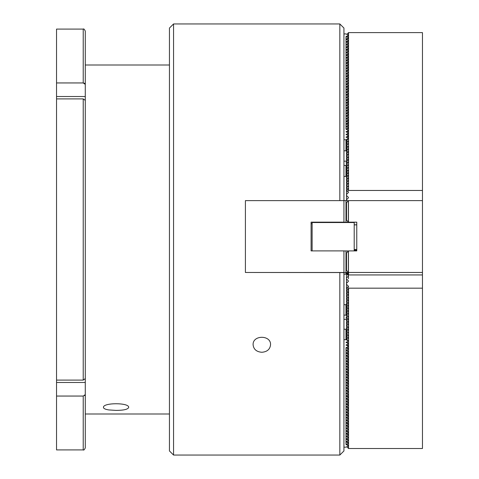 <?xml version="1.0" encoding="UTF-8"?>
<svg xmlns="http://www.w3.org/2000/svg" width="479" height="479" viewBox="0 0 479 479"><rect width="100%" height="100%" fill="white"/><g stroke="black" fill="none" stroke-linecap="round" stroke-linejoin="round"><path stroke-width="0.72" d="M83.226 380.092L56.54 380.092L56.54 98.908L83.226 98.908L85.28 100.362L85.28 378.638L83.226 380.092L83.226 98.908M83.226 396.055L56.54 396.055L56.54 449.919L83.226 449.919L83.226 396.055L85.28 394.606L84.681 395.63M85.28 366.513L85.28 447.865C84.412 449.757 83.723 450.44 83.226 449.919M56.54 380.092L56.54 396.055M56.54 82.945L83.226 82.945L83.226 29.081L56.54 29.081L56.54 98.908M83.226 29.081C83.723 28.56 84.412 29.243 85.28 31.135L85.28 112.487M85.28 84.394L83.226 82.945L84.669 83.364M85.28 363.208L85.28 115.792M56.54 96.518L85.28 96.518L85.28 65.006L169.446 65.006M169.446 413.994L85.28 413.994L85.28 382.481L56.54 382.481M108.781 409.928C105.308 409.389 103.536 408.545 103.458 407.389C102.829 402.534 129.318 402.534 128.683 407.389C127.989 409.347 123.78 410.353 116.074 410.407L108.781 409.928M339.833 272.551L343.94 272.611L343.94 450.943L339.833 455.05L339.833 272.551L245.404 272.479L343.94 272.479L343.94 250.894L311.093 250.894L311.093 222.154L343.94 222.154L343.94 200.635L245.404 200.635L245.404 272.479M339.833 200.635L339.833 23.95L343.94 28.057L343.94 200.635L348.047 200.653L348.047 201.132M173.554 455.05L169.446 450.943L169.446 28.057L173.554 23.95L173.554 455.05L339.833 455.05M261.827 352.275C267.126 351.849 270.036 349.341 270.551 344.748C271.084 334.827 252.559 334.833 253.098 344.748C253.613 349.335 256.516 351.849 261.827 352.275M343.94 272.479L348.047 272.497L348.047 274.126L343.94 274.144M346.88 222.531L348.047 222.531M348.131 222.531L345.994 222.4L348.047 222.412M348.047 222.382L345.994 222.358L348.047 222.334M348.047 222.298L345.994 222.274L348.047 222.286M348.047 222.256L345.994 222.232L348.335 222.531M348.047 273.946L348.353 274.251L345.994 273.934L348.047 274.114M348.047 273.814L348.353 274.126L345.994 273.808L348.047 273.904M348.047 273.737L348.353 274.042L345.994 273.731L348.047 273.778M348.047 273.617L345.994 273.605L348.047 273.695M348.047 273.407L348.353 273.713L345.994 273.395L348.047 273.575M348.047 273.269L348.353 273.587L345.994 273.269L348.047 273.365M348.047 273.198L348.353 273.503L345.994 273.186L348.047 273.24M348.047 273.066L348.353 273.377L345.994 273.06L348.047 273.156M348.047 272.988L348.353 273.293L345.994 272.982L348.047 273.03M348.047 272.868L345.994 272.856L348.047 272.952M348.047 272.659L348.353 272.964L345.994 272.647L348.047 272.826M348.047 272.527L348.353 272.838L345.994 272.521L348.047 272.617M343.94 222.154L348.353 222.507L348.047 222.202L348.341 222.531M348.047 251.427L348.047 250.942L343.94 250.93M311.093 250.894L311.093 238.249M347.784 274.132L348.556 274.94L348.556 272.461L346.503 270.425L348.353 272.294L348.047 271.994L348.353 272.796L348.047 272.491M345.994 250.93L345.994 272.479M348.047 221.693L348.047 222.208M345.994 200.635L345.994 222.19M312.122 250.894L312.122 222.531L354.203 222.531L354.203 250.906M348.556 274.94L422.46 274.94L422.46 272.461L348.556 272.461M346.503 270.431L346.503 252.978L348.556 250.906L356.771 250.906L356.771 222.172L348.556 222.172L346.503 220.136L348.047 221.705M348.047 272.024L348.353 272.335L348.047 272.036M348.047 272.066L348.353 272.377L348.047 272.078M348.047 272.108L348.353 272.419L348.047 272.12M348.047 272.15L348.353 272.461L348.047 272.162M348.047 272.192L348.353 272.497L348.047 272.204M348.047 272.234L348.353 272.539L348.047 272.246M348.047 272.276L348.353 272.581L348.047 272.282M348.047 272.317L348.353 272.623L348.047 272.323M348.047 272.359L348.353 272.665L348.047 272.365M348.047 272.401L348.353 272.707L348.047 272.407M348.047 272.443L348.353 272.749L348.047 272.449M348.047 272.563L348.353 272.874L348.047 272.575M348.047 272.689L348.353 273L348.047 272.701M348.047 272.731L348.353 273.042L348.047 272.743M348.047 272.773L348.353 273.084L348.047 272.785M348.047 272.898L348.353 273.204L348.047 272.91M348.047 273.108L348.353 273.413L348.047 273.114M348.047 273.311L348.353 273.623L348.047 273.323M348.047 273.437L348.353 273.748L348.047 273.449M348.047 273.479L348.353 273.79L348.047 273.491M348.047 273.521L348.353 273.832L348.047 273.533M348.047 273.647L348.353 273.952L348.047 273.659M348.047 273.856L348.353 274.162L348.047 273.862M348.047 273.976L348.353 274.287L348.047 273.988M348.047 274.018L348.353 274.329L348.047 274.03M348.047 274.06L348.353 274.371L348.047 274.072M348.029 274.126L348.353 274.461L348.017 274.126M347.988 274.126L348.353 274.497L347.976 274.126M347.946 274.126L348.353 274.539L347.934 274.126M347.904 274.126L348.353 274.581L347.892 274.132M347.862 274.132L348.353 274.623L347.85 274.132M347.82 274.132L348.353 274.665L347.808 274.132M356.771 250.547L356.771 250.906M348.556 222.531L348.556 222.172M356.771 224.801L354.203 224.801M348.047 221.735L348.353 222.04L348.047 221.747M348.047 221.777L348.353 222.082L348.047 221.789M348.047 221.819L348.353 222.124L348.047 221.825M348.047 221.861L348.353 222.166L348.047 221.867M348.047 221.903L348.353 222.208L348.047 221.909M348.047 221.945L348.353 222.25L348.047 221.951M348.047 221.987L348.353 222.292L348.047 221.993M348.047 222.028L348.353 222.334L348.047 222.034M348.047 222.07L348.353 222.376L348.047 222.076M348.047 222.106L348.353 222.418L348.047 222.118M348.047 222.148L348.353 222.46L348.047 222.16M422.46 272.461L422.46 200.617L348.556 200.617L346.503 202.689L346.503 220.136M348.455 200.719L348.455 222.064M348.455 251.014L348.455 272.353M343.94 319.361L346.503 319.361M346.461 329.39L343.94 329.151M346.203 150.687L346.503 150.687M343.94 161.189L346.503 161.189M343.94 447.17L345.994 447.17L348.047 446.135L348.047 445.518L345.994 444.482L348.047 443.446L348.047 442.83L345.994 441.794L348.047 440.758L348.047 440.141L345.994 439.105L348.047 438.069L348.047 437.453L345.994 436.417L348.047 435.387L348.047 434.764L345.994 433.734L348.047 432.699L348.047 432.082L345.994 431.046L348.047 430.01L348.047 429.394L345.994 428.358L348.047 427.322L348.047 426.705L345.994 425.669L348.047 424.634L348.047 424.017L345.994 422.981L348.047 421.951L348.047 421.328L345.994 420.299L348.047 419.263L348.047 418.64L345.994 417.61L348.047 416.574L348.047 415.958L345.994 414.922L348.047 413.886L348.047 413.269L345.994 412.233L348.047 411.198L348.047 410.581L345.994 409.545L348.047 408.515L348.047 407.892L345.994 406.857L348.047 405.827L348.047 405.204L345.994 404.174L348.047 403.138L348.047 402.522L345.994 401.486L348.047 400.45L348.047 399.833L345.994 398.797L348.047 397.762L348.047 397.145L345.994 396.109L348.047 395.073L348.047 394.456L345.994 393.421L348.047 392.391L348.047 391.768L345.994 390.738L348.047 389.702L348.047 389.086L345.994 388.05L348.047 387.014L348.047 386.397L345.994 385.361L348.047 384.326L348.047 383.709L345.994 382.673L348.047 381.637L348.047 381.021L345.994 379.985L348.047 378.955L348.047 378.332L345.994 377.296L348.047 376.266L348.047 375.644L345.994 374.614L348.047 373.578L348.047 372.961L345.994 371.926L348.047 370.89L348.047 370.273L345.994 369.237L348.047 368.201L348.047 367.585L345.994 366.549L348.047 365.513L348.047 364.896L345.994 363.86L348.047 362.831L348.047 362.208L345.994 361.178L348.047 360.142L348.047 359.525L345.994 358.49L348.047 357.454L348.047 356.837L345.994 355.801L348.047 354.765L348.047 354.149L345.994 353.113L348.047 352.077L348.047 351.46L345.994 350.424L348.047 349.395L348.047 348.772L345.994 347.742L348.047 346.706L348.047 346.083L345.994 345.054L348.047 344.018L348.047 343.15M348.047 343.401L345.994 342.365L348.047 341.329L348.047 340.461M346.503 304.854L343.94 304.596M348.047 340.713L345.994 339.677L343.94 339.677M346.503 318.068L345.994 317.805L346.503 317.547M346.503 315.38L345.994 315.122L345.994 304.596M343.94 315.122L345.994 315.122M345.994 339.677L345.994 329.151M345.994 444.482L345.994 347.742M343.94 33.931L345.994 33.931L348.047 34.949L348.047 35.56L345.994 36.578L348.047 37.596L348.047 38.206L345.994 39.224L348.047 40.242L348.047 40.853L345.994 41.871L348.047 42.888L348.047 43.499L345.994 44.517L348.047 45.535L348.047 46.14L345.994 47.164L348.047 48.181L348.047 48.786L345.994 49.804L348.047 50.828L348.047 51.433L345.994 52.45L348.047 53.468L348.047 54.079L345.994 55.097L348.047 56.115L348.047 56.726L345.994 57.743L348.047 58.761L348.047 59.372L345.994 60.39L348.047 61.408L348.047 62.019L345.994 63.036L348.047 64.054L348.047 64.665L345.994 65.683L348.047 66.701L348.047 67.305L345.994 68.329L348.047 69.347L348.047 69.952L345.994 70.97L348.047 71.988L348.047 72.598L345.994 73.616L348.047 74.634L348.047 75.245L345.994 76.263L348.047 77.281L348.047 77.891L345.994 78.909L348.047 79.927L348.047 80.538L345.994 81.556L348.047 82.574L348.047 83.184L345.994 84.202L348.047 85.22L348.047 85.831L345.994 86.849L348.047 87.867L348.047 88.471L345.994 89.495L348.047 90.513L348.047 91.118L345.994 92.136L348.047 93.154L348.047 93.764L345.994 94.782L348.047 95.8L348.047 96.411L345.994 97.429L348.047 98.446L348.047 99.057L345.994 100.075L348.047 101.093L348.047 101.704L345.994 102.722L348.047 103.739L348.047 104.35L345.994 105.368L348.047 106.386L348.047 106.997L345.994 108.014L348.047 109.032L348.047 109.637L345.994 110.661L348.047 111.679L348.047 112.284L345.994 113.301L348.047 114.319L348.047 114.93L345.994 115.948L348.047 116.966L348.047 117.577L345.994 118.594L348.047 119.612L348.047 120.223L345.994 121.241L348.047 122.259L348.047 122.869L345.994 123.887L348.047 124.905L348.047 125.516L345.994 126.534L348.047 127.552L348.047 128.162L345.994 129.18L348.047 130.198L348.047 130.803L345.994 131.821L348.047 132.845L348.047 133.449L345.994 134.467L348.047 135.485L348.047 136.096L345.994 137.114L348.047 138.132L348.047 138.742L345.994 139.76L343.94 139.76M346.503 176.266L343.94 176.523M346.503 150.538L345.994 150.789L345.994 139.76M343.94 150.789L345.994 150.789M343.94 165.494L346.503 165.237M346.503 163.105L345.994 162.848L346.503 162.597M345.994 176.523L345.994 165.494M345.994 129.18L345.994 36.578M346.832 446.745L348.556 448.512L348.556 288.172L347.718 287.34L346.503 287.358L346.503 274.138M346.503 287.358L346.503 287.873L348.353 289.705L348.353 290.017L346.503 290.046L346.503 290.561L348.353 292.394L348.353 292.705L346.503 292.735L346.503 293.25L348.353 295.082L348.353 295.393L346.503 295.417L346.503 295.938L348.353 297.77L348.353 298.076L346.503 298.106L346.503 298.627L348.353 300.453L348.353 300.764L346.503 300.794L346.503 301.309L348.353 303.141L348.353 303.452L346.503 303.482L346.503 303.997L348.353 305.83L348.353 306.141L346.503 306.171L346.503 306.686L348.353 308.518L348.353 308.829L346.503 308.859L346.503 309.374L348.353 311.206L348.353 311.518L346.503 311.542L346.503 312.063L348.353 313.895L348.353 314.2L346.503 314.23L346.503 314.751L348.353 316.577L348.353 316.888L346.503 316.918L346.503 317.433L348.353 319.265L348.353 319.577L346.503 319.607L346.503 320.122L348.353 321.954L348.353 322.265L346.503 322.295L346.503 322.81L348.353 324.642L348.353 324.954L346.503 324.978L346.503 325.498L348.353 327.331L348.353 327.636L346.503 327.666L346.503 328.187L348.353 330.013L348.353 330.324L346.503 330.354L346.503 330.869L348.353 332.701L348.353 333.013L346.503 333.043L346.503 333.558L348.353 335.39L348.353 335.701L346.503 335.731L346.503 336.246L348.353 338.078L348.353 338.39L346.503 338.414L346.503 338.934L348.353 340.767L348.047 341.078M346.503 290.046L346.503 287.873M346.503 292.735L346.503 290.561M346.503 295.417L346.503 293.25M346.503 298.106L346.503 295.938M346.503 300.794L346.503 298.627M346.503 303.482L346.503 301.309M346.503 306.171L346.503 303.997M346.503 308.859L346.503 306.686M346.503 311.542L346.503 309.374M346.503 314.23L346.503 312.063M346.503 316.918L346.503 314.751M346.503 319.607L346.503 317.433M346.503 322.295L346.503 320.122M346.503 324.978L346.503 322.81M346.503 327.666L346.503 325.498M346.503 330.354L346.503 328.187M346.503 333.043L346.503 330.869M346.503 335.731L346.503 333.558M346.503 338.414L346.503 336.246M348.353 289.705L348.353 290.017L348.353 289.705M348.353 292.394L348.353 292.705L348.353 292.394M348.353 295.082L348.353 295.393L348.353 295.082M348.353 297.77L348.353 298.076L348.353 297.77M348.353 300.453L348.353 300.764L348.353 300.453M348.353 303.141L348.353 303.452L348.353 303.141M348.353 305.83L348.353 306.141L348.353 305.83M348.353 308.518L348.353 308.829L348.353 308.518M348.353 311.206L348.353 311.518L348.353 311.206M348.353 313.895L348.353 314.2L348.353 313.895M348.353 316.577L348.353 316.888L348.353 316.577M348.353 319.265L348.353 319.577L348.353 319.265M348.353 321.954L348.353 322.265L348.353 321.954M348.353 324.642L348.353 324.954L348.353 324.642M348.353 327.331L348.353 327.636L348.353 327.331M348.353 330.013L348.353 330.324L348.353 330.013M348.353 332.701L348.353 333.013L348.353 332.701M348.353 335.39L348.353 335.701L348.353 335.39M348.353 338.078L348.353 338.39L348.353 338.078M348.353 340.767L348.353 341.078L348.353 340.767M346.832 341.94L348.353 343.449L348.047 343.766M348.353 343.449L348.353 343.76L348.353 343.449M346.832 344.629L348.353 346.137L348.047 346.455M348.353 346.137L348.353 346.449L348.353 346.137M346.832 347.317L348.353 348.826L348.047 349.143M348.353 348.826L348.353 349.137L348.353 348.826M346.832 350.005L348.353 351.514L348.047 351.831M348.353 351.514L348.353 351.826L348.353 351.514M346.832 352.694L348.353 354.203L348.047 354.514M348.353 354.203L348.353 354.514L348.353 354.203M346.832 355.376L348.353 356.891L348.047 357.202M348.353 356.891L348.353 357.196L348.353 356.891M346.832 358.064L348.353 359.573L348.047 359.891M348.353 359.573L348.353 359.885L348.353 359.573M346.832 360.753L348.353 362.262L348.047 362.579M348.353 362.262L348.353 362.573L348.353 362.262M346.832 363.441L348.353 364.95L348.047 365.267M348.353 364.95L348.353 365.261L348.353 364.95M346.832 366.13L348.353 367.638L348.047 367.95M348.353 367.638L348.353 367.95L348.353 367.638M346.832 368.818L348.353 370.327L348.047 370.638M348.353 370.327L348.353 370.632L348.353 370.327M346.832 371.5L348.353 373.009L348.047 373.327M348.353 373.009L348.353 373.321L348.353 373.009M346.832 374.189L348.353 375.698L348.047 376.015M348.353 375.698L348.353 376.009L348.353 375.698M346.832 376.877L348.353 378.386L348.047 378.703M348.353 378.386L348.353 378.697L348.353 378.386M346.832 379.566L348.353 381.074L348.047 381.392M348.353 381.074L348.353 381.386L348.353 381.074M346.832 382.254L348.353 383.763L348.047 384.074M348.353 383.763L348.353 384.074L348.353 383.763M346.832 384.936L348.353 386.451L348.047 386.763M348.353 386.451L348.353 386.757L348.353 386.451M346.832 387.625L348.353 389.134L348.047 389.451M348.353 389.134L348.353 389.445L348.353 389.134M346.832 390.313L348.353 391.822L348.047 392.139M348.353 391.822L348.353 392.133L348.353 391.822M346.832 393.002L348.353 394.51L348.047 394.828M348.353 394.51L348.353 394.822L348.353 394.51M346.832 395.69L348.353 397.199L348.047 397.51M348.353 397.199L348.353 397.51L348.353 397.199M346.832 398.378L348.353 399.887L348.047 400.199M348.353 399.887L348.353 400.193L348.353 399.887M346.832 401.061L348.353 402.57L348.047 402.887M348.353 402.57L348.353 402.881L348.353 402.57M346.832 403.749L348.353 405.258L348.047 405.575M348.353 405.258L348.353 405.569L348.353 405.258M346.832 406.437L348.353 407.946L348.047 408.264M348.353 407.946L348.353 408.258L348.353 407.946M346.832 409.126L348.353 410.635L348.047 410.946M348.353 410.635L348.353 410.946L348.353 410.635M346.832 411.814L348.353 413.323L348.047 413.634M348.353 413.323L348.353 413.634L348.353 413.323M346.832 414.497L348.353 416.006L348.047 416.323M348.353 416.006L348.353 416.317L348.353 416.006M346.832 417.185L348.353 418.694L348.047 419.011M348.353 418.694L348.353 419.005L348.353 418.694M346.832 419.873L348.353 421.382L348.047 421.7M348.353 421.382L348.353 421.694L348.353 421.382M346.832 422.562L348.353 424.071L348.047 424.388M348.353 424.071L348.353 424.382L348.353 424.071M346.832 425.25L348.353 426.759L348.047 427.07M348.353 426.759L348.353 427.07L348.353 426.759M346.832 427.939L348.353 429.447L348.047 429.759M348.353 429.447L348.353 429.753L348.353 429.447M346.832 430.621L348.353 432.13L348.047 432.447M348.353 432.13L348.353 432.441L348.353 432.13M346.832 433.309L348.353 434.818L348.047 435.136M348.353 434.818L348.353 435.13L348.353 434.818M346.832 435.998L348.353 437.507L348.047 437.824M348.353 437.507L348.353 437.818L348.353 437.507M346.832 438.686L348.353 440.195L348.047 440.506M348.353 440.195L348.353 440.506L348.353 440.195M346.832 441.375L348.353 442.883L348.047 443.195M348.353 442.883L348.353 443.189L348.353 442.883M346.832 444.057L348.353 445.566L348.047 445.883M348.353 445.566L348.353 445.877L348.353 445.566M348.556 288.172L422.46 288.172L422.46 448.512L348.556 448.512M422.46 288.172L422.46 274.94M348.455 448.464L348.455 445.775M347.718 287.34L348.353 286.107L346.503 284.275M348.353 286.717L348.353 286.107L348.353 286.717M346.503 283.257L348.353 281.43L348.353 280.82L346.503 278.994M348.353 281.43L348.353 280.82L348.353 281.43M346.503 277.976L348.353 276.144L348.353 275.539L346.94 274.138M348.353 276.144L348.353 275.539L348.353 276.144M346.503 200.641L346.503 140.557L348.353 138.694L348.047 138.395M346.503 191.337L347.718 191.313L348.556 190.468L348.556 32.608L346.868 34.368M348.556 190.468L422.46 190.468L422.46 32.608L348.556 32.608M348.047 35.212L348.353 35.512L346.868 37.009M348.353 35.206L348.353 35.512L348.353 35.206M348.047 37.859L348.353 38.158L346.868 39.655M348.353 37.853L348.353 38.158L348.353 37.853M348.047 40.505L348.353 40.805L346.868 42.302M348.353 40.499L348.353 40.805L348.353 40.499M348.047 43.152L348.353 43.451L346.868 44.948M348.353 43.146L348.353 43.451L348.353 43.146M348.047 45.798L348.353 46.098L346.868 47.595M348.353 45.792L348.353 46.098L348.353 45.792M348.047 48.439L348.353 48.744L346.868 50.241M348.353 48.439L348.353 48.744L348.353 48.439M348.047 51.085L348.353 51.391L346.868 52.888M348.353 51.085L348.353 51.391L348.353 51.085M348.047 53.732L348.353 54.031L346.868 55.534M348.353 53.726L348.353 54.031L348.353 53.726M348.047 56.378L348.353 56.678L346.868 58.175M348.353 56.372L348.353 56.678L348.353 56.372M348.047 59.025L348.353 59.324L346.868 60.821M348.353 59.019L348.353 59.324L348.353 59.019M348.047 61.671L348.353 61.971L346.868 63.468M348.353 61.665L348.353 61.971L348.353 61.665M348.047 64.318L348.353 64.617L346.868 66.114M348.353 64.312L348.353 64.617L348.353 64.312M348.047 66.964L348.353 67.264L346.868 68.76M348.353 66.958L348.353 67.264L348.353 66.958M348.047 69.605L348.353 69.91L346.868 71.407M348.353 69.605L348.353 69.91L348.353 69.605M348.047 72.251L348.353 72.557L346.868 74.053M348.353 72.251L348.353 72.557L348.353 72.251M348.047 74.898L348.353 75.197L346.868 76.694M348.353 74.892L348.353 75.197L348.353 74.892M348.047 77.544L348.353 77.843L346.868 79.34M348.353 77.538L348.353 77.843L348.353 77.538M348.047 80.191L348.353 80.49L346.868 81.987M348.353 80.185L348.353 80.49L348.353 80.185M348.047 82.837L348.353 83.136L346.868 84.633M348.353 82.831L348.353 83.136L348.353 82.831M348.047 85.484L348.353 85.783L346.868 87.28M348.353 85.478L348.353 85.783L348.353 85.478M348.047 88.13L348.353 88.429L346.868 89.926M348.353 88.124L348.353 88.429L348.353 88.124M348.047 90.77L348.353 91.076L346.868 92.573M348.353 90.77L348.353 91.076L348.353 90.77M348.047 93.417L348.353 93.722L346.868 95.219M348.353 93.417L348.353 93.722L348.353 93.417M348.047 96.063L348.353 96.363L346.868 97.86M348.353 96.057L348.353 96.363L348.353 96.057M348.047 98.71L348.353 99.009L346.868 100.506M348.353 98.704L348.353 99.009L348.353 98.704M348.047 101.356L348.353 101.656L346.868 103.153M348.353 101.35L348.353 101.656L348.353 101.35M348.047 104.003L348.353 104.302L346.868 105.799M348.353 103.997L348.353 104.302L348.353 103.997M348.047 106.649L348.353 106.949L346.868 108.446M348.353 106.643L348.353 106.949L348.353 106.643M348.047 109.296L348.353 109.595L346.868 111.092M348.353 109.29L348.353 109.595L348.353 109.29M348.047 111.936L348.353 112.242L346.868 113.739M348.353 111.936L348.353 112.242L348.353 111.936M348.047 114.583L348.353 114.888L346.868 116.385M348.353 114.583L348.353 114.888L348.353 114.583M348.047 117.229L348.353 117.529L346.868 119.026M348.353 117.223L348.353 117.529L348.353 117.223M348.047 119.876L348.353 120.175L346.868 121.672M348.353 119.87L348.353 120.175L348.353 119.87M348.047 122.522L348.353 122.822L346.868 124.318M348.353 122.516L348.353 122.822L348.353 122.516M348.047 125.169L348.353 125.468L346.868 126.965M348.353 125.163L348.353 125.468L348.353 125.163M348.047 127.815L348.353 128.115L346.868 129.611M348.353 127.809L348.353 128.115L348.353 127.809M348.047 130.462L348.353 130.761L346.868 132.258M348.353 130.456L348.353 130.761L348.353 130.456M348.047 133.102L348.353 133.407L346.868 134.904M348.353 133.102L348.353 133.407L348.353 133.102M348.047 135.749L348.353 136.054L346.868 137.551M348.353 135.749L348.353 136.054L348.353 135.749M346.503 141.065L348.353 141.036L346.503 143.203M348.353 141.036L348.353 141.341L348.353 141.036M346.503 143.712L348.353 143.682L346.503 145.85M348.353 143.682L348.353 143.987L348.353 143.682M346.503 146.358L348.353 146.329L346.503 148.496M348.353 146.329L348.353 146.634L348.353 146.329M346.503 149.005L348.353 148.975L346.503 151.142M348.353 148.975L348.353 149.28L348.353 148.975M346.503 151.651L348.353 151.621L346.503 153.783M348.353 151.621L348.353 151.927L348.353 151.621M346.503 154.292L348.353 154.268L346.503 156.429M348.353 154.268L348.353 154.573L348.353 154.268M346.503 156.938L348.353 156.908L346.503 159.076M348.353 156.908L348.353 157.22L348.353 156.908M346.503 159.585L348.353 159.555L346.503 161.722M348.353 159.555L348.353 159.86L348.353 159.555M346.503 162.231L348.353 162.201L346.503 164.369M348.353 162.201L348.353 162.507L348.353 162.201M346.503 164.878L348.353 164.848L346.503 167.015M348.353 164.848L348.353 165.153L348.353 164.848M346.503 167.524L348.353 167.494L346.503 169.662M348.353 167.494L348.353 167.8L348.353 167.494M346.503 170.171L348.353 170.141L346.503 172.302M348.353 170.141L348.353 170.446L348.353 170.141M346.503 172.817L348.353 172.787L346.503 174.949M348.353 172.787L348.353 173.093L348.353 172.787M346.503 175.458L348.353 175.434L346.503 177.595M348.353 175.434L348.353 175.739L348.353 175.434M346.503 178.104L348.353 178.074L346.503 180.242M348.353 178.074L348.353 178.38L348.353 178.074M346.503 180.751L348.353 180.721L346.503 182.888M348.353 180.721L348.353 181.026L348.353 180.721M346.503 183.397L348.353 183.367L346.503 185.535M348.353 183.367L348.353 183.673L348.353 183.367M346.503 186.044L348.353 186.014L346.503 188.181M348.353 186.014L348.353 186.319L348.353 186.014M346.503 188.69L348.353 188.66L346.503 190.828M348.353 188.66L348.353 188.966L348.353 188.66M422.46 200.617L422.46 190.468M348.455 59.456L348.455 58.396M348.455 37.955L348.455 32.662M346.503 194.426L348.353 192.57L347.718 191.313M348.353 192.57L348.353 191.947L348.353 192.57M346.503 199.791L348.353 197.935L348.353 197.318L346.503 195.462M348.353 197.935L348.353 197.318L348.353 197.935M311.093 223.687L312.122 223.687M348.353 251.116L348.353 272.258M348.353 200.827L348.353 221.963M173.554 23.95L339.833 23.95M354.203 249.523L356.771 249.523M354.203 224.885L356.771 224.885M354.203 250.212L356.771 250.212M348.455 435.022L348.455 432.339M348.455 426.963L348.455 424.604M348.455 424.274L348.455 421.586M348.455 418.903L348.455 413.527M348.455 410.838L348.455 408.15M348.455 405.468L348.455 400.091M348.455 397.402L348.455 394.714M348.455 383.966L348.455 381.278M348.455 378.59L348.455 373.542M348.455 375.907L348.455 365.483M348.455 365.154L348.455 362.795M348.455 362.465L348.455 352.047M348.455 354.406L348.455 351.718M348.455 349.029L348.455 343.659M348.455 335.923L348.455 338.611M348.455 327.534L348.455 330.546M348.455 338.282L348.455 335.593M348.455 309.051L348.455 300.986M348.455 324.846L348.455 319.798M348.455 322.157L348.455 316.787M348.455 314.098L348.455 311.739M348.455 311.41L348.455 308.721M348.455 286.855L348.455 286.412M348.455 278.79L348.455 276.431M348.455 303.351L348.455 298.297M348.455 295.286L348.455 292.926M348.455 300.662L348.455 297.974M348.455 292.597L348.455 290.238M348.455 51.181L348.455 40.601M348.455 54.169L348.455 67.395M348.455 69.7L348.455 67.06M348.455 77.64L348.455 74.993M348.455 90.866L348.455 85.579M348.455 96.159L348.455 93.513M348.455 104.099L348.455 98.806M348.455 117.666L348.455 117.325M348.455 114.679L348.455 106.745M348.455 130.893L348.455 138.491M348.455 127.911L348.455 119.972M348.455 141.479L348.455 144.119M348.455 146.766L348.455 152.059M348.455 177.793L348.455 177.452M348.455 183.086L348.455 182.744M348.455 181.164L348.455 172.165M348.455 162.644L348.455 157.01M348.455 154.364L348.455 151.717M348.455 167.931L348.455 167.596M348.455 172.883L348.455 170.243M348.455 186.451L348.455 186.115M348.455 189.097L348.455 188.762"/></g></svg>
